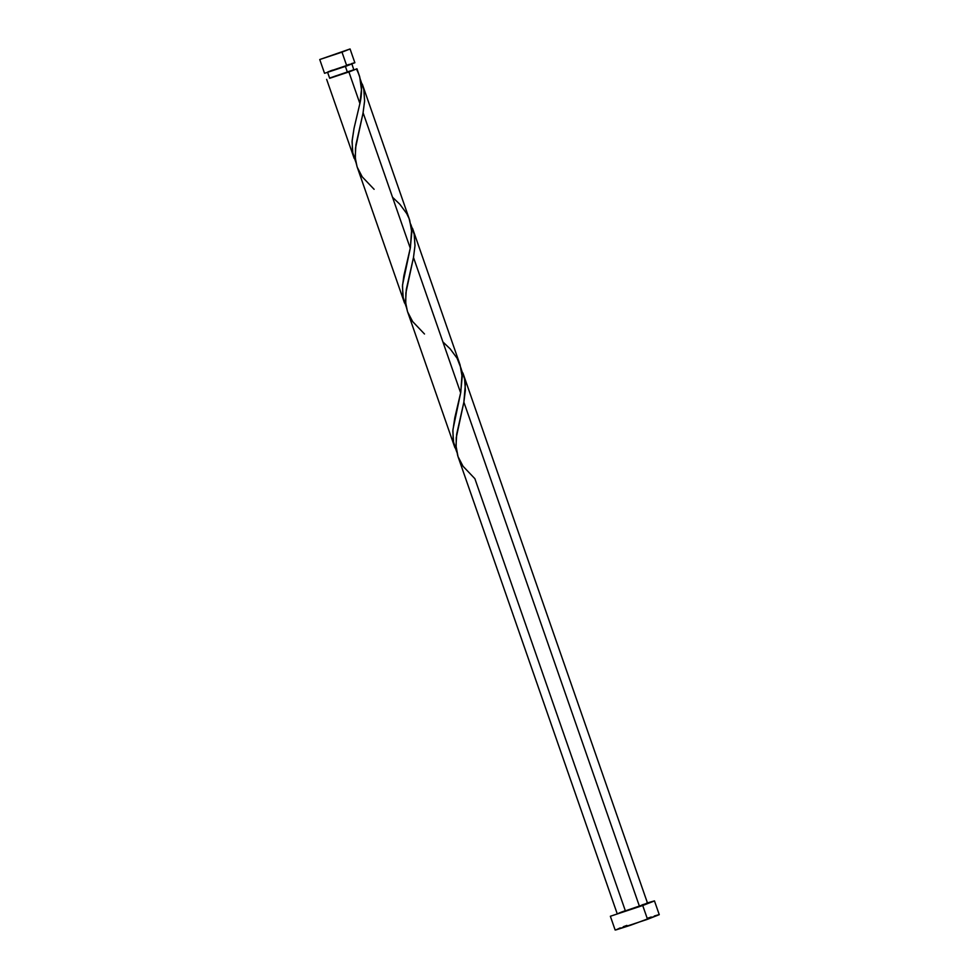 <?xml version="1.0" encoding="UTF-8"?>
<svg xmlns="http://www.w3.org/2000/svg" width="979" height="979" viewBox="0 0 979 979"><rect width="100%" height="100%" fill="white"/><g stroke="black" fill="none" stroke-linecap="round" stroke-linejoin="round"><path stroke-width="1.47" d="M328.014 71.822L354.863 62.742L350.066 48.962L341.989 52.144L346.786 65.923L354.79 62.729M319.741 59.523L324.538 73.303L346.786 65.923L341.989 52.144L319.741 59.523L350.066 48.962M331.135 77.635L347.484 72.397L345.403 66.425L347.484 72.397L353.933 69.864L347.569 71.785M610.358 916.258L615.155 930.038L647.523 919.293L659.259 914.667L654.461 900.888L642.726 905.514L647.523 919.293L642.726 905.514L610.358 916.258L642.726 905.514L654.351 900.998L646.47 903.213M647.437 902.907L654.461 900.888M620.723 912.367L625.312 910.678L474.876 478.682L463.018 466.237L458.013 456.581L456.006 445.873L456.679 434.186L463.875 402.136L639.507 906.468L647.572 903.287L463.177 373.794M460.876 368.496L464.56 378.8L465.38 390.083L463.875 402.136L456.251 437.662L456.128 447.709L457.768 455.871M462.871 372.95L463.287 374.088M359.697 76.729L356.968 68.799L348.903 71.981L359.893 103.541L361.447 89.591L359.697 76.729M352.379 70.561L356.968 68.799M409.687 220.177L411.804 232.317L410.274 248.225L363.099 112.769L410.274 248.225L402.54 284.962L402.846 296.294L406.371 307.296M360.076 79.054L363.772 89.383L364.616 100.69L363.099 112.769L355.475 148.294L355.365 158.341L357.005 166.503M362.291 84.096L409.589 219.883M460.069 364.861L462.186 377.001L460.656 392.909L413.493 257.453L460.656 392.909L452.922 429.659L453.228 440.978L456.752 451.98M410.495 223.812L414.166 234.116L414.998 245.399L413.493 257.453L405.869 292.978L405.747 303.025L407.386 311.187M412.489 228.266L412.893 229.404M356.05 162.722L352.868 153.85L352.061 141.649L354.019 128.408L359.893 103.541L348.903 71.981L329.605 78.087M354.165 158.39L353.786 157.276M406.432 307.406L403.262 298.534L402.442 286.333L403.85 275.809L410.409 247.552L411.633 229.539L409.124 218.647L406.738 213.593L399.836 204.244L392.518 197.244M404.547 303.074L404.18 301.96M456.814 452.09L453.644 443.218L452.824 431.017L454.794 417.776L460.791 392.236L462.015 374.223L461.146 368.642L457.12 358.277L450.23 348.928L442.912 341.928M454.941 447.758L454.562 446.644M458.05 456.703L617.247 913.848L639.507 906.468L463.875 402.136L465.331 384.674L464.609 379.044L461.28 369.291M336.14 75.762L332.468 77.121M327.573 72.238L329.678 78.308L347.484 72.397L353.872 69.913L351.828 63.794M353.908 69.754L330.131 77.879M647.511 903.274L619.071 913.015M642.077 904.89L646.935 903.397M620.221 927.884L616.072 929.879L630.721 925.192L659.161 914.655M658.341 914.827L654.315 916.014M651.268 916.993L647.682 918.18M626.89 925.412L623.293 926.734M332.603 70.121L330.131 71.026M354.227 62.84L351.461 63.659M349.368 64.333L346.896 65.152M424.494 333.998L412.636 321.553L407.619 311.897L406.248 306.672L405.612 301.189L406.297 289.503L413.493 257.453L414.974 245.851L414.215 234.36L410.899 224.595M374.113 189.314L362.242 176.869L357.237 167.213L355.866 161.988L355.23 156.505L355.915 144.819L362.976 113.442L364.592 101.167L363.833 89.676L360.517 79.911M353.529 69.742L352.526 70.194M356.356 68.909C361.716 79.042 362.891 90.594 359.893 103.541L354.08 128.127L352.159 140.278L352.452 151.598L355.989 162.612M459.971 364.567L412.795 229.11M354.068 158.096L326.643 79.36M404.449 302.792L357.286 167.336M454.831 447.476L407.668 312.02"/></g></svg>
